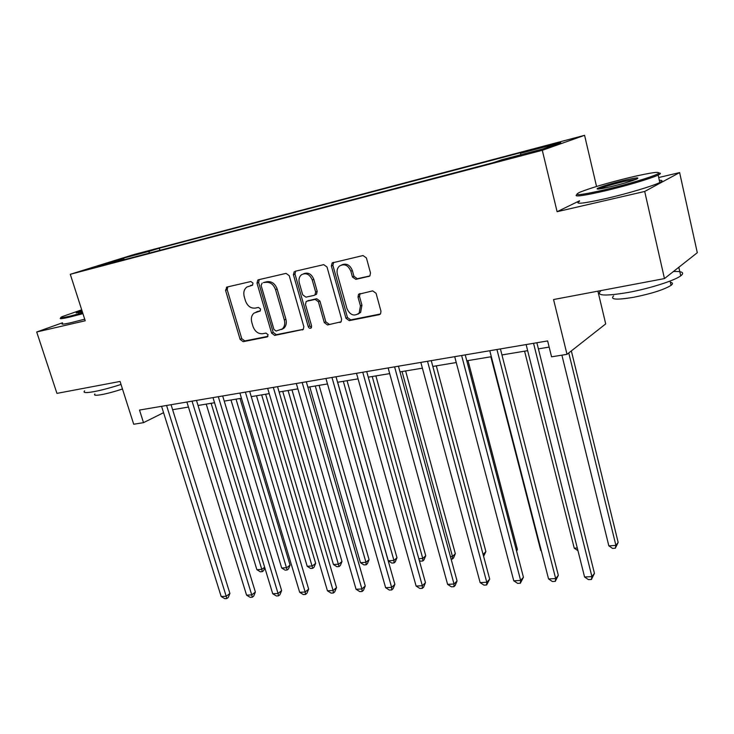 <?xml version="1.0" encoding="UTF-8"?>
<svg xmlns="http://www.w3.org/2000/svg" width="734" height="734" viewBox="0 0 734 734"><rect width="100%" height="100%" fill="white"/><g stroke="black" fill="none" stroke-linecap="round" stroke-linejoin="round"><path stroke-width="1.1" d="M253.019 283.113L250.854 281.526L226.944 287.067L225.549 290.334L240.137 339.42L243.165 341.677L267.075 336.934L268.112 334.695L265.956 333.089L262.818 333.713C258.267 334.071 254.992 331.64 252.991 326.419L251.78 322.299C250.789 318.354 251.551 315.271 254.056 313.069L260.102 311.042L260.598 309.014L258.432 307.418L255.304 308.096C250.744 308.509 247.468 306.087 245.459 300.83L244.238 296.683C243.193 292.435 244.083 289.214 246.89 287.012L252.441 285.251L253.019 283.113M558.051 142.57L544.867 146.378L558.051 142.57M368.743 276.525L369.908 275.865L370.514 272.984L366.404 257.937L363 255.551L332.153 262.919L331.355 265.992L345.953 318.253L349.256 320.63L379.203 314.693L380.57 313.822L380.974 311.244L376.065 293.279L372.679 290.875L358.568 294.288L358.008 297.077L360.449 305.904L359.155 313.069C354.173 316.684 350.118 315.225 346.971 308.665L337.365 274.195C336.567 270.855 337.245 268.149 339.392 266.093C344.31 263.378 348.127 265.066 350.843 271.167L352.448 276.984L355.807 279.37L369.578 276.149M62.491 322.786L36.7 331.988L56.94 393.378L120.064 381.451L133.707 424.243L143.506 422.656L139.506 410.058L547.628 340.925L551.564 356.816L567.006 354.329L605.706 323.905L597.916 291.159M579.502 200.804L557.106 211.704L644.7 191.455L664.463 278.59L553.564 299.536L567.006 354.329M557.106 211.704L542.288 150.296L70.29 274.296L133.762 254.588L584.576 135.322L542.288 150.296M36.7 331.988L85.227 320.767L70.29 274.296M289.233 275.681L286.04 273.378L258.469 279.764L257.836 280.039L256.992 283.104L271.598 333.126L274.7 335.429L303.28 329.419L303.839 326.676L289.233 275.681M295.261 271.241L323.712 264.653L327.006 266.993L341.604 319.125L341.108 321.804L327.529 324.942L341.108 321.804M329.052 324.199L325.823 321.85L324.29 322.584L327.529 324.942M324.29 322.584L318.4 301.757L315.161 299.417L307.06 301.142L306.142 301.61L305.472 304.5L311.611 326.015L311.225 327.933C309.996 328.704 309.005 328.291 308.252 326.685L293.407 274.727L294.242 271.644M644.7 191.455L679.62 172.582L697.3 252.707L664.463 278.59M132.386 255.616L149.14 250.844L132.386 255.616M123.927 259.781L123.44 259.386L112.816 262.699L493.909 162.48L501.726 159.783L542.876 148.947L560.776 142.653L520.69 153.241L527.783 150.791L159.269 248.202L149.442 251.267L148.892 253.212M123.44 259.386L97.292 266.268L123.596 258.093L149.442 251.267M596.549 186.473L584.576 135.322M679.62 172.582L658.701 177.518M172.618 409.7L188.454 407.067M198.033 405.471L214.548 402.727M224.237 401.113L241.468 398.25M251.248 396.626L269.231 393.635M279.113 391.993L297.894 388.873M307.876 387.213L327.492 383.946M337.576 382.267L358.073 378.863M368.266 377.166L389.69 373.606M399.993 371.89L422.399 368.165M483.082 554.381L432.849 366.431L456.254 362.541M466.778 360.789L491.321 356.706M501.955 354.944L527.654 350.668M538.398 348.879L549.151 347.09M143.506 422.656L163.572 412.682M159.911 250.322L159.269 248.202M520.498 154.837L520.69 153.241M124.239 259.698L123.596 258.093M250.505 285.517L252.707 285.003M256.175 312.023L260.359 310.776M227.779 286.875L227.21 289.682L241.761 338.677L244.78 340.934L267.938 336.337M259.24 279.59L258.616 282.462L273.186 332.383L276.278 334.686L303.39 329.3M262.148 283.113L261.111 285.443L273.929 329.438L276.103 331.052L282.37 328.905C284.599 326.658 285.251 323.676 284.324 319.969L275.553 289.673C273.516 284.297 270.167 281.856 265.497 282.342L263.396 282.618M281.599 329.502L283.948 328.171C286.177 325.924 286.829 322.951 285.902 319.244L284.324 319.969M263.772 282.471L267.121 281.7C271.782 281.214 275.122 283.645 277.158 289.012L285.902 319.244M325.823 321.85L319.941 301.059L316.703 298.72L307.867 300.784M295.664 271.149L294.995 274.085L309.803 325.942L311.473 327.584M312.244 280.003C309.711 274.213 306.124 272.47 301.463 274.755C299.197 276.727 298.481 279.443 299.316 282.902L302.711 294.829L305.931 297.151L314.024 295.407L314.959 294.93L315.638 292.013L312.244 280.003L313.803 279.342C311.51 273.883 308.096 272.03 303.555 273.773M313.803 279.342L317.189 291.334L316.51 294.242L315.281 294.784M341.76 264.855C346.503 263.047 350.035 264.937 352.357 270.525L353.962 276.323L357.311 278.7L369.826 275.947M357.981 314.143L360.642 312.345L361.935 305.188L360.449 305.904M360.11 293.536L359.495 296.371L361.935 305.188M333.631 262.35L332.897 265.359L347.457 317.51L350.742 319.896L380.423 313.996M206.226 404.113L256.891 569.712L261.799 569.373L211.126 403.296M264.809 567.749L263.607 570.639L262.249 571.667L260.295 571.804L256.891 569.712M262.249 571.667L261.799 569.373L264.653 567.226M166.581 405.471L226.2 596.247L221.182 596.522L161.581 406.324M171.068 404.709L229.907 593.457L226.2 596.247L226.769 598.568L224.76 598.678L221.182 596.522M229.907 593.457L228.246 597.448L226.769 598.568M230.99 399.993L281.691 568.024L286.737 567.685L290.077 565.097L240.055 398.489M290.077 565.097L288.462 568.978L287.132 570.015L236.027 399.158M287.132 570.015L285.113 570.153L281.691 568.024M256.487 395.754L307.197 566.299L312.39 565.951L315.657 563.327L265.635 394.231M315.657 563.327L314.024 567.263L312.721 568.318L261.671 394.892M312.721 568.318L310.647 568.455L307.197 566.299M282.728 391.387L333.447 564.519L338.787 564.162L341.98 561.51L291.976 389.855M341.98 561.51L340.328 565.501L339.044 566.565L288.077 390.506M339.044 566.565L336.915 566.712L333.447 564.519M192.051 401.159L251.744 594.879L246.578 595.155L186.895 402.03M196.483 400.406L255.386 592.044L251.744 594.879L252.248 597.237L250.184 597.348L246.578 595.155M255.386 592.044L253.707 596.1L252.248 597.237M218.31 396.709L278.048 593.467L272.727 593.751L212.988 397.608M222.677 395.975L281.627 590.604L278.048 593.467L278.498 595.861L276.369 595.98L272.727 593.751M281.627 590.604L279.92 594.714L278.498 595.861M245.385 392.121L305.161 592.008L299.674 592.301L239.908 393.057M249.688 391.396L308.656 589.108L305.161 592.008L305.527 594.448L303.335 594.568L299.674 592.301M308.656 589.108L306.931 593.283L305.527 594.448M309.776 386.891L360.458 562.694L365.954 562.317L369.074 559.638L319.097 385.341M369.074 559.638L367.395 563.684L366.147 564.767L365.954 562.317L315.281 385.983M366.147 564.767L363.945 564.914L360.458 562.694M273.332 387.396L333.098 590.512L327.437 590.815L267.671 388.35M277.553 386.68L336.521 587.567L333.098 590.512L333.392 592.989L331.135 593.109L327.437 590.815M336.521 587.567L334.759 591.815L333.392 592.989M81.703 309.812L62.023 316.684C58.867 318.272 61.555 318.079 70.069 316.115L82.685 312.858M82.942 313.657L69.776 317.051C61.702 318.923 58.748 319.217 60.913 317.932M82.391 311.95L76.153 312.932L81.979 310.666M121.018 384.442C110.779 387.754 101.742 390.158 93.915 391.653C85.805 393.085 82.703 392.828 84.621 390.873M122.468 388.992C114.688 391.58 107.751 393.461 101.668 394.617C95.778 395.635 93.521 395.424 94.888 393.974M84.713 319.18L71.556 322.547C63.473 324.382 60.509 324.639 62.656 323.309M82.226 311.445L78.272 312.895M629.689 177.518C607.33 183.005 590.732 187.904 579.906 192.216C571.942 196.116 580.154 195.327 604.532 189.822C626.625 184.656 653.26 176.61 658.003 173.71C661.224 171.105 651.792 172.371 629.689 177.518M658.976 173.022C660.765 173.059 660.857 173.545 659.242 174.481L658.15 175.05C651.48 178.362 625.717 186.041 604.449 191.014C582.502 196.006 573.3 197.189 576.841 194.565M623.671 180.463C636.149 177.6 640.406 177.169 636.433 179.179C630.864 181.371 622.414 183.858 611.092 186.619C600.284 189.097 595.733 189.693 597.467 188.399C601.926 186.326 610.66 183.674 623.671 180.463M636.433 179.179L623.597 181.592C612.083 184.417 603.935 186.858 599.155 188.895L598.935 189.005M673.454 271.497C682.363 271.204 684.785 272.653 680.739 275.856C674.509 280.627 649.269 288.627 628.093 292.471C604.66 296.362 595.586 295.793 600.852 290.765M670.381 282.269C672.913 282.737 673.151 283.774 671.078 285.361C663.903 289.747 651.333 293.738 633.378 297.334C616.441 300.096 609.853 299.619 613.606 295.885M659.334 180.353C662.756 180.215 662.921 180.931 659.82 182.5C653.187 185.931 627.46 193.629 606.192 198.51C582.704 203.722 573.841 204.602 579.585 201.162M680.803 265.708L676.583 269.029M337.64 382.258L388.277 560.804L393.938 560.418L396.975 557.712L347.063 380.698M396.975 557.712L395.268 561.822L394.048 562.914L393.938 560.418L343.319 381.313M394.048 562.914L391.791 563.061L388.277 560.804M418.811 558.73L422.766 558.464L425.72 555.721L375.891 375.9M425.72 555.721L423.977 559.895L422.802 560.996L422.766 558.464L372.23 376.505M422.802 560.996L420.463 561.152L419.27 560.381M450.419 556.592L452.474 556.455L455.337 553.675L405.627 370.954M455.337 553.675L453.575 557.913L452.428 559.033L452.474 556.455L402.058 371.551M452.428 559.033L451.107 559.115M483.11 554.5L485.88 551.564L436.317 365.853M485.88 551.564L483.605 556.354M516.415 550.427L517.378 549.39L468.008 360.587M517.378 549.39L516.617 551.216M302.169 382.506L361.908 588.962L356.073 589.274L296.325 383.497M306.317 381.808L365.248 585.989L361.908 588.962L362.128 591.485L359.798 591.613L356.073 589.274M365.248 585.989L363.458 590.292L362.128 591.485M331.97 377.459L391.635 587.365L385.616 587.686L325.933 378.478M336.016 376.771L394.883 584.347L391.635 587.365L391.772 589.934L389.359 590.063L385.616 587.686M394.883 584.347L393.066 588.723L391.772 589.934M362.752 372.248L422.325 585.723L416.114 586.053L356.513 373.303M366.716 371.569L425.472 582.658L422.325 585.723L422.362 588.338L419.885 588.466L416.114 586.053M425.472 582.658L423.628 587.108L422.362 588.338M394.589 366.853L454.025 584.016L447.602 584.365L388.139 367.945M398.443 366.202L457.062 580.924L454.025 584.016L453.961 586.686L451.401 586.815L447.602 584.365M457.062 580.924L455.181 585.438L453.961 586.686M427.527 361.275L486.77 582.264L480.137 582.612L420.848 362.403M431.262 360.642L489.697 579.117L486.77 582.264L486.614 584.97L483.963 585.117L480.137 582.612M489.697 579.117L486.614 584.97M490.853 356.788L540.756 550.472L541.224 550.436M541.325 550.858L540.756 550.472M461.622 355.495L520.635 580.438L513.772 580.814L454.713 356.669M465.237 354.889L523.434 577.254L520.635 580.438L520.36 583.209L517.626 583.356L513.772 580.814M523.434 577.254L520.36 583.209M524.59 351.173L574.245 548.197L577.273 547.995M577.952 550.683L574.245 548.197M496.946 349.512L555.666 578.557L548.564 578.942L489.78 350.724M500.414 348.925L558.326 575.337L555.666 578.557L555.28 581.383L552.436 581.53L548.564 578.942M558.326 575.337L555.28 581.383M561.895 355.146L608.835 545.857L615.899 545.38L618.156 542.426L571.346 350.916M618.156 542.426L615.331 548.206L615.899 545.38L568.758 352.944M615.331 548.206L612.514 548.39L608.835 545.857M533.545 343.31L591.925 576.612L584.576 577.007L526.122 344.567M536.866 342.75L594.439 573.337L591.925 576.612L591.411 579.493L588.475 579.64L584.576 577.007M594.439 573.337L591.411 579.493M260.038 311.097L259.57 311.289M258.056 311.271L256.441 311.959M267.644 336.677L267.075 336.934M244.78 340.934L243.165 341.677M241.761 338.677L240.137 339.42M227.21 289.682L225.549 290.334M303.151 329.529L302.27 329.951M276.278 334.686L274.7 335.429M273.186 332.383L271.598 333.126M258.616 282.462L256.992 283.104M277.158 289.012L275.553 289.673M267.121 281.7L265.497 282.342M340.915 321.997L339.934 322.483M319.941 301.059L318.4 301.757M316.703 298.72L315.161 299.417M308.619 300.454L307.06 301.142M309.803 325.942L308.252 326.685M294.995 274.085L293.407 274.727M317.189 291.334L315.638 292.013M357.311 278.7L355.807 279.37M353.962 276.323L352.448 276.984M352.357 270.525L350.843 271.167M359.495 296.371L358.008 297.077M380.285 314.134L379.203 314.693M350.742 319.896L349.256 320.63M347.457 317.51L345.953 318.253M332.897 265.359L331.355 265.992M227.063 287.04L226.393 287.297M258.643 279.727L257.836 280.039M283.948 328.171L282.37 328.905M316.51 294.242L314.959 294.93M360.642 312.345L359.155 313.069M360.055 293.591L358.568 294.288M333.475 262.387L332.153 262.919M659.82 182.5L658.15 175.05M670.105 281.039L671.078 285.361M680.739 275.856L678.895 267.635M598.513 189.051L597.467 188.399M658.003 173.71L659.242 174.481"/></g></svg>
